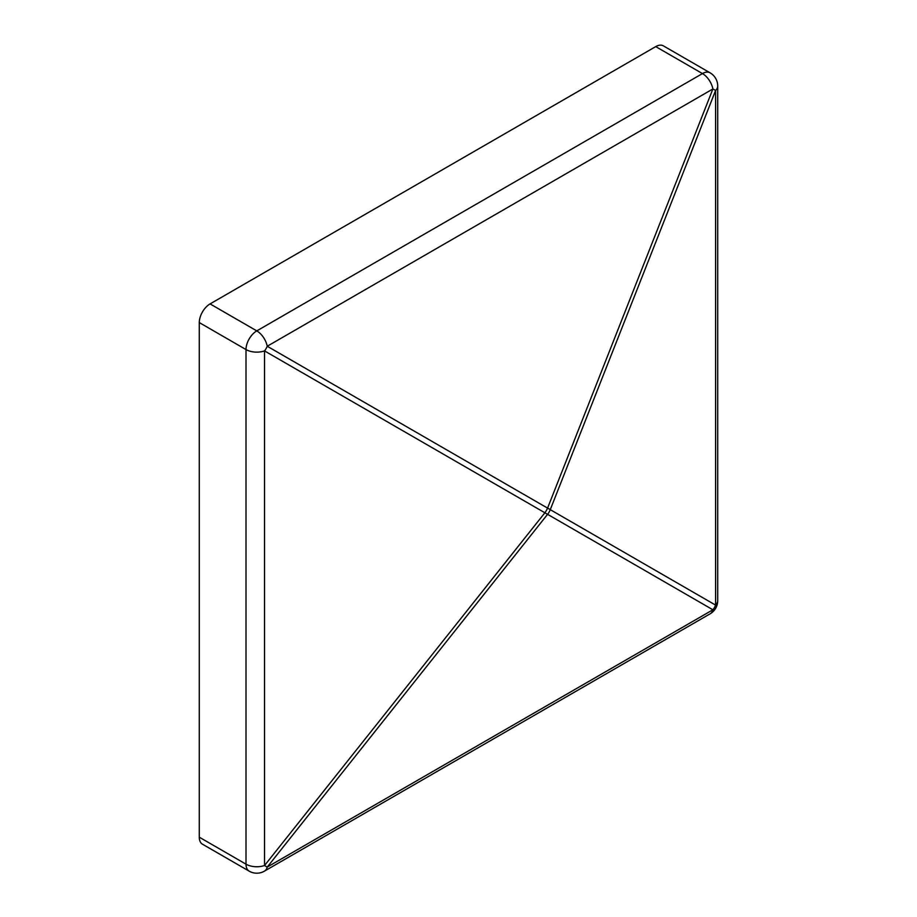 <?xml version="1.0" encoding="UTF-8"?>
<svg xmlns="http://www.w3.org/2000/svg" width="917" height="917" viewBox="0 0 917 917"><rect width="100%" height="100%" fill="white"/><g stroke="black" fill="none" stroke-linecap="round" stroke-linejoin="round"><path stroke-width="1.38" d="M655.735 46.607L210.073 303.905L256.794 330.888L702.456 73.578L655.735 46.607A15.245 8.803 -60 0 1 663.358 45.85L710.09 72.821A15.245 8.803 -60 0 0 702.456 73.578A15.245 8.803 -120 0 1 712.899 88.949A15.245 1.582 -158.5 0 1 715.592 90.508L550.269 509.657A15.245 1.582 -158.5 0 0 547.575 508.11A15.245 10.672 120 0 1 544.881 512.775A15.245 1.582 38.5 0 0 547.575 514.322L267.237 867.081L712.899 609.782L547.575 514.322A15.245 13.824 120 0 0 550.269 509.657L715.592 605.117A15.245 13.824 120 0 1 712.899 609.782A15.245 8.803 -120 0 1 710.09 613.851A15.245 15.245 0 0 0 717.713 600.646L717.713 86.026A15.245 8.803 180 0 1 715.592 90.508L715.592 605.117A15.245 8.803 0 0 0 717.713 600.646M199.287 322.578L199.287 837.198L246.008 864.169L246.008 349.56L199.287 322.578A15.245 8.803 -60 0 1 210.073 303.905M249.172 871.15A15.245 15.245 0 0 0 264.417 871.15A15.245 8.803 60 0 0 267.237 867.081A15.245 1.582 38.5 0 1 264.543 865.522A15.245 8.803 0 0 1 246.008 864.169A15.245 8.803 -60 0 0 249.172 871.15L202.451 844.179A15.245 8.803 -60 0 1 199.287 837.198M267.237 346.248A15.245 10.672 120 0 1 264.543 350.913A15.245 8.803 180 0 1 246.008 349.56A15.245 8.803 -60 0 1 256.794 330.888A15.245 8.803 60 0 1 267.237 346.248L712.899 88.949L547.575 508.11L267.237 346.248M264.543 865.522L544.881 512.775L264.543 350.913L264.543 865.522M264.417 871.15L710.09 613.851M717.713 86.026A15.245 15.245 0 0 0 710.09 72.821"/></g></svg>
